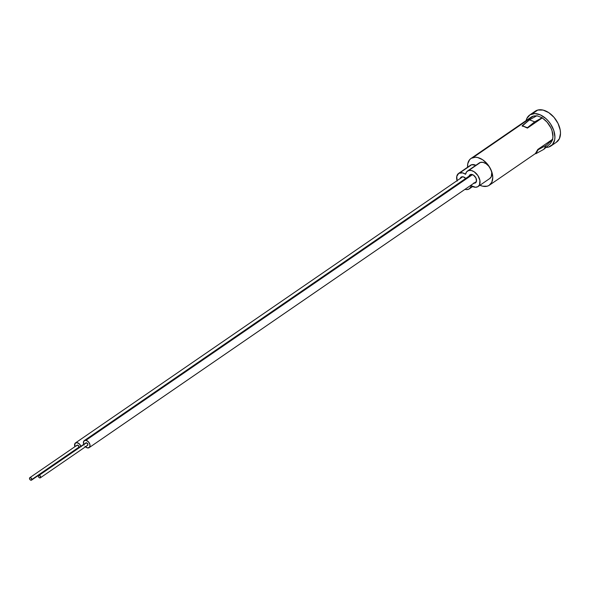<?xml version="1.0" encoding="UTF-8"?>
<svg xmlns="http://www.w3.org/2000/svg" width="590" height="590" viewBox="0 0 590 590"><rect width="100%" height="100%" fill="white"/><g stroke="black" fill="none" stroke-linecap="round" stroke-linejoin="round"><path stroke-width="0.89" d="M469.087 176.13A4.882 3.157 55.5 0 1 470.001 174.78A4.882 3.157 55.5 0 1 470.658 174.478L473.505 175.156L475.924 177.966L476.484 181.27L474.876 183.121A4.882 3.157 55.5 0 1 473.94 183.188M460.252 178.468A4.882 3.157 55.5 0 1 461.159 177.118A4.882 3.157 55.5 0 1 461.823 176.816L463.187 176.823L466.034 178.711M478.084 186.536L489.892 178.423A9.388 6.07 -124.5 0 0 490.644 169.079A9.388 6.07 -124.5 0 0 480.518 162.375L468.711 170.488A9.388 6.07 55.5 0 1 478.335 176.263A9.388 6.07 55.5 0 1 478.084 186.536A9.388 6.07 55.5 0 1 476.816 187.111A9.388 6.07 55.5 0 1 471.122 185.666A9.388 6.07 55.5 0 1 469.242 188.874A9.388 6.07 55.5 0 1 467.981 189.449A9.388 6.07 55.5 0 1 464.994 189.338L466.72 189.604L469.124 188.955L470.731 187.023L471.122 185.666L475.503 187.266L477.922 186.639L479.508 184.817L479.921 180.496L477.93 175.606L474.19 171.786L471.344 170.51L468.711 170.488L480.518 162.375A9.388 6.07 -124.5 0 0 479.257 162.951L467.45 171.063A9.388 6.07 55.5 0 1 468.711 170.488L466.638 171.808L465.569 174.271A9.388 6.07 55.5 0 1 467.45 171.063M469.67 165.96L471.683 164.713A9.388 6.07 -124.5 0 0 470.414 165.289L458.607 173.401A9.388 6.07 55.5 0 1 459.875 172.826L471.683 164.713L475.901 165.296M457.051 180.665A9.388 6.07 55.5 0 1 458.607 173.401M473.15 157.493A16.225 10.487 55.5 0 1 490.644 169.079A16.225 10.487 55.5 0 1 489.346 185.223A16.225 10.487 55.5 0 1 487.163 186.219A16.225 10.487 55.5 0 1 479.958 185.253L482.613 186.189L487.163 186.219L489.073 185.4L491.809 182.258L492.768 177.531L492.525 174.788L491.809 171.933L489.073 166.328L487.163 163.791L482.62 159.735L477.694 157.523L475.326 157.228L471.24 158.304L469.67 159.647L467.781 163.659L467.575 167.236A16.225 10.487 55.5 0 1 470.968 158.481A16.225 10.487 55.5 0 1 473.15 157.493L533.323 116.134L473.15 157.493M536.524 115.928A16.225 10.487 -124.5 0 0 533.323 116.134L530.226 117.882M527.416 128.096A16.225 10.487 -124.5 0 0 522.172 126.105L529.466 119.844L536.885 115.728L542.129 117.72L536.885 115.728L529.466 119.844L534.71 121.835L527.416 128.096L542.144 117.971L527.416 128.096L522.15 125.714L527.416 128.096M552.557 139.314A16.225 10.487 -124.5 0 0 542.144 117.971L534.71 121.835L529.466 119.844L522.15 125.714L527.394 127.706L534.71 121.835L542.129 117.72L547.063 122.123L550.817 127.72L552.041 130.766L552.933 136.696L552.557 139.314L537.822 149.432L552.557 139.314M535.499 153.429A16.225 10.487 -124.5 0 0 537.822 149.432L538.139 149.742L546.17 145.332L552.756 139.513L550.433 143.503L552.756 139.513L546.17 145.332L543.847 149.322L535.816 153.739L535.499 153.429L535.816 153.739L538.139 149.742L537.822 149.432L535.499 153.429M550.964 145.973L556.54 142.138A18.777 12.132 -124.5 0 0 557.041 121.592A18.777 12.132 -124.5 0 0 537.792 110.042L532.217 113.87A18.777 12.132 55.5 0 1 551.473 125.419A18.777 12.132 55.5 0 1 550.964 145.973A18.777 12.132 55.5 0 1 548.435 147.124L545.912 147.426M478.446 163.688L480.518 162.375L483.151 162.39L485.998 163.673L488.631 166.019L490.644 169.079L491.736 172.383L491.315 176.705L489.737 178.527M526.007 121.009L526.841 118.457L530.004 114.821L534.747 113.568L540.329 114.888L545.92 118.59L548.442 121.171L550.654 124.107L553.818 130.589L554.925 137.064L554.644 139.985L552.461 144.631L548.435 147.124A18.777 12.132 55.5 0 1 545.993 147.426M536.9 115.979L533.323 116.134A16.225 10.487 -124.5 0 0 531.14 117.13L470.968 158.481M535.58 110.986L537.792 110.042A18.777 12.132 -124.5 0 0 535.263 111.193L529.695 115.021A18.777 12.132 55.5 0 1 532.217 113.87L537.792 110.042L543.058 110.079L548.752 112.638L554.017 117.336L558.044 123.458L560.22 130.066L560.5 133.237L559.386 138.709L556.223 142.345M526.103 120.589A18.777 12.132 55.5 0 1 529.695 115.021M475.865 165.281A9.388 6.07 -124.5 0 0 471.683 164.713L459.875 172.826A9.388 6.07 55.5 0 1 465.569 174.271L462.612 172.87L458.769 173.298L456.771 176.395L457.184 181.093M469.043 176.336L470.658 174.478A4.882 3.157 55.5 0 1 475.665 177.479A4.882 3.157 55.5 0 1 475.533 182.826A4.882 3.157 55.5 0 1 474.876 183.121L473.505 183.114M460.207 178.674L460.768 177.465L461.823 176.816A4.882 3.157 55.5 0 1 465.768 178.416M550.433 143.503L543.847 149.322L546.17 145.332L538.139 149.742L535.816 153.739L543.847 149.322L550.433 143.503M76.73 445.841L77.135 445.162L77.983 445.244L79.06 447.065A1.505 0.974 -124.5 0 0 78.367 445.516A1.505 0.974 -124.5 0 0 77.047 445.214L29.817 477.679A1.505 0.974 55.5 0 1 31.137 477.981A1.505 0.974 55.5 0 1 31.831 479.53L78.264 447.803M31.513 480.149L78.75 447.692A1.505 0.974 -124.5 0 0 79.06 447.065L31.831 479.53A1.505 0.974 55.5 0 1 31.513 480.149A1.505 0.974 55.5 0 1 30.193 479.847A1.505 0.974 55.5 0 1 29.5 478.298A1.505 0.974 55.5 0 1 29.817 477.679M81.059 446.748L79.385 443.938L76.848 442.603L74.923 443.518L74.908 446.682A4.277 2.766 55.5 0 1 74.576 444.705A4.277 2.766 55.5 0 1 75.476 442.92A4.277 2.766 55.5 0 1 80.911 446.298M29.5 478.298L30.142 479.795L31.034 480.267L31.713 479.943L31.189 478.033L30.297 477.561L29.5 478.298M40.356 477.812L87.586 445.354A1.505 0.974 -124.5 0 0 87.74 443.938A1.505 0.974 -124.5 0 0 86.457 442.78L39.228 475.238A1.505 0.974 55.5 0 1 40.511 476.403A1.505 0.974 55.5 0 1 40.356 477.812A1.505 0.974 55.5 0 1 39.781 477.915A1.505 0.974 55.5 0 1 38.498 476.75A1.505 0.974 55.5 0 1 38.652 475.341A1.505 0.974 55.5 0 1 39.228 475.238L86.457 442.78L87.866 444.329L87.733 445.214L87.01 445.45M83.751 444.344A4.277 2.766 55.5 0 1 84.311 440.59A4.277 2.766 55.5 0 1 85.941 440.302L472.494 174.633L85.941 440.302A4.277 2.766 55.5 0 1 89.606 443.614A4.277 2.766 55.5 0 1 89.156 447.64A4.277 2.766 55.5 0 1 87.527 447.928A4.277 2.766 55.5 0 1 85.454 446.822M85.012 446.379L87.527 447.928L89.584 447.242L89.968 444.72L88.463 441.851L85.941 440.302L83.891 440.988L83.5 443.51L84.053 445.015M85.734 443.016L86.457 442.78A1.505 0.974 -124.5 0 0 85.882 442.876L38.652 475.341M39.228 475.238L38.505 475.481L38.365 476.366L39.324 477.73L40.194 477.893L40.636 476.786L39.228 475.238M472.634 186.543L469.242 188.874M535.543 153.474L489.346 185.223M462.752 176.749L75.505 442.906M476.44 181.469L89.156 447.64M471.587 174.411L84.355 440.56"/></g></svg>
